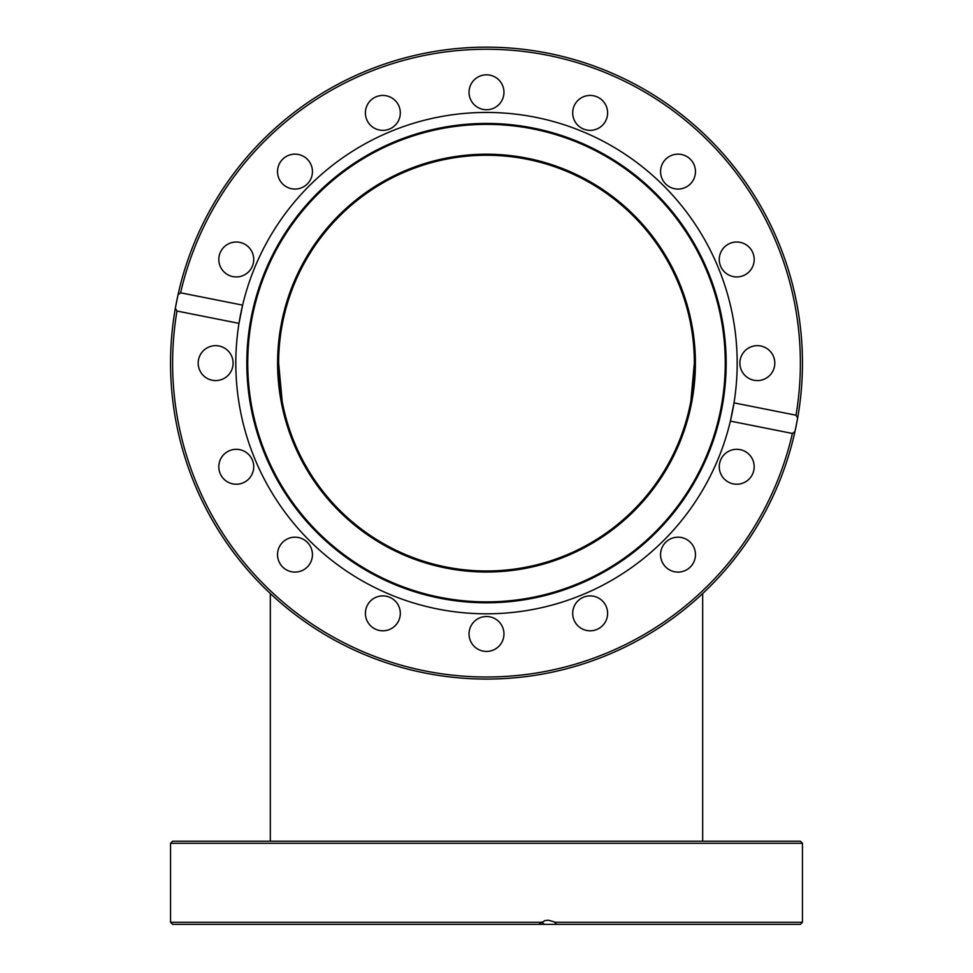 <?xml version="1.0" encoding="UTF-8"?>
<svg xmlns="http://www.w3.org/2000/svg" width="973" height="973" viewBox="0 0 973 973"><rect width="100%" height="100%" fill="white"/><g stroke="black" fill="none" stroke-linecap="round" stroke-linejoin="round"><path stroke-width="1.46" d="M270.324 593.542L270.324 841.207M486.5 570.981A207.857 207.857 0 0 1 306.483 259.195A207.857 207.857 0 0 1 666.517 259.195A207.857 207.857 0 0 1 486.5 570.981M800.378 841.207L172.622 841.207L170.555 843.287L802.445 843.287L800.378 841.207M312.442 841.207L277.524 841.207M541.365 922.27L170.555 922.27L172.622 924.35L538.592 924.35L544.88 920.64L548.14 920.19L554.233 921.857L556.824 924.35L544.491 924.35L541.754 922.015M544.491 924.35L526.259 924.35M556.824 924.35L800.378 924.35L802.445 922.27L554.89 922.27M760.752 924.35L774.8 924.35M198.2 924.35L245.974 924.35M277.524 924.35L309.499 924.35M691.389 403.88A208.903 208.903 0 0 1 348.76 520.178A208.903 208.903 0 0 1 419.351 165.301A208.903 208.903 0 0 1 691.389 403.88M242.618 305.133L238.993 323.364L176.977 311.032L175.347 308.259L178.035 294.734L180.613 292.8L242.618 305.133A250.681 250.681 0 0 1 535.405 117.259A250.681 250.681 0 0 1 730.382 421.114L734.007 402.871L796.023 415.216L797.653 417.989L794.965 431.501L792.387 433.447L730.382 421.114A250.681 250.681 0 0 1 437.595 608.989A250.681 250.681 0 0 1 242.618 305.133M285.284 540.124A17.465 17.465 0 0 1 309.499 544.941A17.465 17.465 0 0 1 304.683 569.156A17.465 17.465 0 0 1 280.467 564.34A17.465 17.465 0 0 1 285.284 540.124M232.863 449.648A17.465 17.465 0 0 1 253.394 463.367A17.465 17.465 0 0 1 239.674 483.897A17.465 17.465 0 0 1 219.144 470.178A17.465 17.465 0 0 1 232.863 449.648A17.465 17.465 0 0 0 226.575 452.25M219.059 345.999A17.465 17.465 0 0 1 232.778 366.529A17.465 17.465 0 0 1 212.248 380.248A17.465 17.465 0 0 1 198.528 359.718A17.465 17.465 0 0 1 219.059 345.999A17.465 17.465 0 0 0 212.248 345.999M727.026 481.282A17.465 17.465 0 0 1 722.209 457.067A17.465 17.465 0 0 1 746.425 452.25A17.465 17.465 0 0 1 751.241 476.466A17.465 17.465 0 0 1 727.026 481.282M663.501 564.34A17.465 17.465 0 0 1 668.317 540.124A17.465 17.465 0 0 1 692.533 544.941A17.465 17.465 0 0 1 687.716 569.156A17.465 17.465 0 0 1 663.501 564.34M573.024 616.76A17.465 17.465 0 0 1 586.743 596.23A17.465 17.465 0 0 1 607.274 609.937A17.465 17.465 0 0 1 593.554 630.48A17.465 17.465 0 0 1 573.024 616.76M368.329 603.649A17.465 17.465 0 0 1 392.557 598.833A17.465 17.465 0 0 1 397.373 623.048A17.465 17.465 0 0 1 373.158 627.865A17.465 17.465 0 0 1 368.329 603.649M469.375 630.565A17.465 17.465 0 0 1 489.906 616.846A17.465 17.465 0 0 1 503.625 637.376A17.465 17.465 0 0 1 483.094 651.095A17.465 17.465 0 0 1 469.375 630.565M175.347 308.259A315.945 315.945 0 0 0 424.86 673A315.945 315.945 0 0 0 794.965 431.501A315.945 315.945 0 0 1 421.479 672.307A315.945 315.945 0 0 1 177.901 295.378A315.945 315.945 0 0 1 178.035 294.734A315.945 315.945 0 0 1 554.561 54.585A315.945 315.945 0 0 1 795.099 430.857M226.575 273.997A17.465 17.465 0 0 1 221.759 249.769A17.465 17.465 0 0 1 245.974 244.953A17.465 17.465 0 0 1 250.791 269.168A17.465 17.465 0 0 1 226.575 273.997M280.467 181.306A17.465 17.465 0 0 1 285.284 157.091A17.465 17.465 0 0 1 309.499 161.907A17.465 17.465 0 0 1 304.683 186.123A17.465 17.465 0 0 1 280.467 181.306M365.726 116.298A17.465 17.465 0 0 1 379.446 95.768A17.465 17.465 0 0 1 399.976 109.487A17.465 17.465 0 0 1 386.257 130.017A17.465 17.465 0 0 1 365.726 116.298M469.375 88.871A17.465 17.465 0 0 1 489.906 75.152A17.465 17.465 0 0 1 503.625 95.682A17.465 17.465 0 0 1 483.094 109.402A17.465 17.465 0 0 1 469.375 88.871M575.627 103.187A17.465 17.465 0 0 1 599.842 98.37A17.465 17.465 0 0 1 604.671 122.598A17.465 17.465 0 0 1 580.443 127.414A17.465 17.465 0 0 1 575.627 103.187A17.465 17.465 0 0 0 583.472 129.02A17.465 17.465 0 0 0 607.274 116.298M668.317 157.091A17.465 17.465 0 0 1 692.533 161.907A17.465 17.465 0 0 1 687.716 186.123A17.465 17.465 0 0 1 663.501 181.306A17.465 17.465 0 0 1 668.317 157.091M733.326 242.35A17.465 17.465 0 0 1 753.856 256.069A17.465 17.465 0 0 1 740.137 276.6A17.465 17.465 0 0 1 719.606 262.88A17.465 17.465 0 0 1 733.326 242.35M760.752 345.999A17.465 17.465 0 0 1 774.472 366.529A17.465 17.465 0 0 1 753.941 380.248A17.465 17.465 0 0 1 740.222 359.718A17.465 17.465 0 0 1 760.752 345.999A17.465 17.465 0 0 0 739.881 363.124A17.465 17.465 0 0 0 760.752 380.248M533.253 128.059A239.662 239.662 0 0 1 666.687 521.139A239.662 239.662 0 0 1 259.548 440.161A239.662 239.662 0 0 1 533.253 128.059M533.082 128.947A238.762 238.762 0 0 1 666.006 520.543A238.762 238.762 0 0 1 260.411 439.869A238.762 238.762 0 0 1 533.082 128.947M797.653 417.989A315.945 315.945 0 0 0 548.14 53.235A315.945 315.945 0 0 0 178.035 294.734A315.945 315.945 0 0 1 548.14 53.235A315.945 315.945 0 0 1 794.965 431.501M397.373 103.187A17.465 17.465 0 0 1 389.528 129.02A17.465 17.465 0 0 1 368.329 122.598M503.625 88.871A17.465 17.465 0 0 1 503.625 95.682M692.533 181.306A17.465 17.465 0 0 1 687.716 186.123M746.425 273.997A17.465 17.465 0 0 1 740.137 276.6M792.387 433.447L792.399 433.447A313.878 313.878 0 0 1 425.262 670.969A313.878 313.878 0 0 1 176.977 311.032M180.613 292.8L180.601 292.8A313.878 313.878 0 0 1 547.738 55.279A313.878 313.878 0 0 1 796.023 415.216M690.866 401.083L694.357 363.124L690.964 400.548M282.146 401.131L278.643 363.124L282.194 401.435M702.676 593.542L702.676 841.207M170.555 843.287L170.555 922.27M802.445 843.287L802.445 922.27"/></g></svg>
